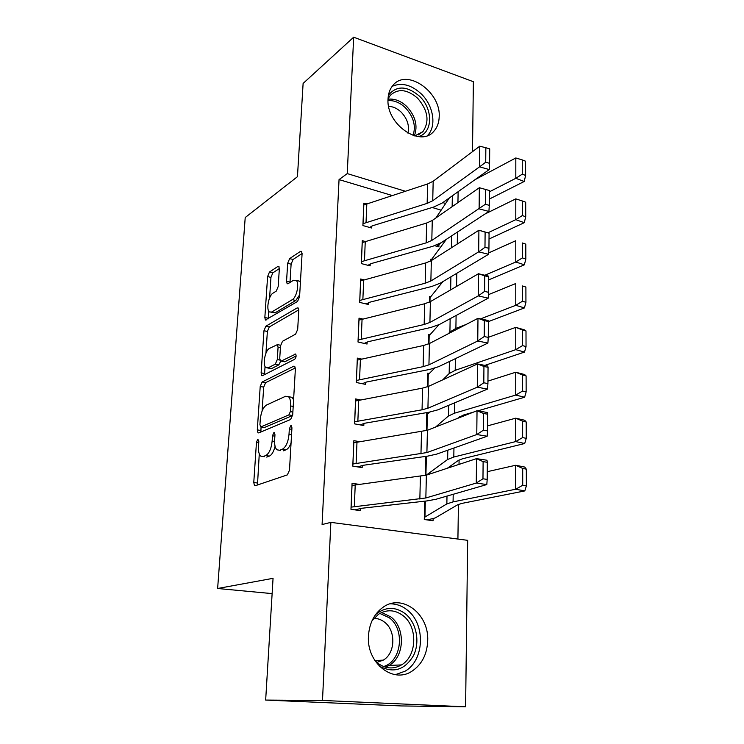 <?xml version="1.0" encoding="UTF-8"?>
<svg xmlns="http://www.w3.org/2000/svg" width="744" height="744" viewBox="0 0 744 744"><rect width="100%" height="100%" fill="white"/><g stroke="black" fill="none" stroke-linecap="round" stroke-linejoin="round"><path stroke-width="1.12" d="M257.824 439.192L256.466 442.289L253.769 482.493L254.485 485.609L255.211 485.748L287.361 474.886L289.481 470.217L291.946 427.856L291.434 425.735L290.802 425.633L289.332 428.916L289.016 434.329C288.188 442.141 285.975 447.107 282.357 449.227L279.614 450.269L276.945 449.804C275.178 448.074 274.406 444.828 274.629 440.067L274.964 434.766L274.471 432.683L273.885 432.589L272.481 435.779L272.146 441.062C271.318 448.678 269.188 453.505 265.748 455.542L263.153 456.528L260.688 456.1C258.977 454.426 258.242 451.227 258.484 446.512L258.828 441.332L257.824 439.192M439.192 116.771C439.016 122.658 437.258 127.475 433.91 131.204C420.602 148.065 385.978 124.35 388.033 99.008C388.275 93.549 389.884 89.038 392.869 85.476C406.438 67.797 440.959 91.717 439.192 116.771M427.707 640.844C427.047 654.46 421.802 664.569 411.962 671.19C393.204 684.015 366.578 663.099 368.438 636.269C369.257 623.481 374.083 613.846 382.918 607.364C402.048 593.108 429.195 613.884 427.707 640.844M279.335 268.807L278.814 266.445L277.865 266.445L269.468 272.044L267.598 276.573L264.845 317.511L265.394 320.004L297.535 301.469L299.581 296.698L302.083 253.769L301.525 251.379L300.474 251.379L289.63 258.605L287.668 263.292L286.561 281.195L287.119 283.641L288.095 283.659L293.452 280.283L296.149 280.349C299.646 282.897 296.744 297.423 292.29 299.665L271.718 312.034L269.337 311.95C266.017 309.532 268.733 295.452 272.955 293.192L276.275 291.099L278.2 286.505L279.335 268.807M391.986 195.449L339.05 179.592L322.087 524.548L330.866 522.372L467.669 540.33L465.605 706.8L322.496 700.457L330.866 522.372M339.05 179.592L347.253 173.594L353.66 37.2L473.37 81.71L472.496 151.664M465.605 706.8L401.369 705.944L265.664 700.067L273.057 578.321L217.629 588.495L245.213 217.536L297.451 176.691L303.115 83.43L353.66 37.2M265.664 700.067L322.496 700.457M262.13 381.998L260.214 386.462L257.303 429.883L257.954 432.785L258.735 432.896L290.616 419.495L292.708 414.789L295.368 369.117L294.698 366.318L293.741 366.215L262.13 381.998L265.608 382.667L263.692 387.131L262.102 411.06M261.125 372.865L263.962 330.717L265.85 326.216L297.163 307.923L298.167 307.969L298.772 310.555L297.684 329.369L295.619 334.13L282.497 341.291L280.516 345.923L279.744 358.273L280.367 360.979L281.269 361.063L295.675 354.042C296.456 355.892 296.131 357.641 294.68 359.287L262.548 375.636L261.73 375.562L261.125 372.865L264.585 373.553L265.059 366.485M217.629 588.495L272.127 593.61M364.858 241.382L362.272 240.675L361.314 263.581L370.14 265.887L370.214 263.981M430.339 261.181L430.385 259.256L431.669 259.609M362.375 318.934L359.017 318.144L358.013 342.026L367.043 344.035L367.118 342.035M428.395 344.016L428.618 334.437L430.172 334.8M360.226 399.835L355.613 398.942L354.572 423.866L363.807 425.54L363.89 423.457M426.368 430.637L426.786 412.734L428.758 413.115M358.924 484.335L352.07 483.293L350.973 509.324L360.44 510.635L360.524 508.468M424.712 501.177L424.285 519.517L433.073 520.735L433.12 518.633M441.127 210.171L432.199 207.492M457.913 539.047L458.425 504.386M459.02 464.396L459.085 459.969M459.718 417.533L459.736 416.538M425.317 475.453L425.763 456.388M359.408 441.62L353.865 440.662L352.786 466.125L362.142 467.623L362.226 465.502M427.391 386.834L427.707 373.181L429.446 373.553M361.24 358.952L357.334 358.115L356.311 382.509L365.444 384.35L365.527 382.314M429.372 302.138L429.511 296.465L430.916 296.828M363.593 279.753L360.663 279.009L359.678 302.389L368.606 304.556L368.689 302.603M434.747 245.706L438.886 246.859L438.923 245.046M366.15 203.8L363.853 203.131L362.905 225.572L371.647 228.017L371.721 226.139M445.637 203.465L442.782 202.601M405.192 191.189L347.253 173.594M264.306 456.704L263.153 456.528M275.085 446.261C273.746 451.627 271.83 454.909 269.337 456.109L266.733 457.095M280.618 450.427L279.614 450.269M291.071 442.913C289.658 446.679 287.965 448.985 286.012 449.822L283.259 450.864M259.275 453.877L257.471 484.986M295.34 367.936L265.608 382.667M261.051 426.917L260.874 431.994M259.926 424.778L260.939 426.879L288.895 414.892L290.355 411.609L290.681 405.973C290.876 401.407 290.132 398.3 288.449 396.664L285.547 396.282L266.51 405.034C263.153 407.266 261.079 412.046 260.288 419.374L259.926 424.778M260.912 426.889L264.473 427.484L260.939 426.879M292.634 415.496L264.473 427.484M293.582 399.798L292.067 397.343L289.435 396.85M265.933 353.279L267.375 331.461L263.962 330.717M298.781 309.848L269.272 326.969L267.375 331.461M281.111 361.138L284.803 361.789L296.131 355.985M269.421 348.443C265.069 350.396 262.362 365.099 265.887 367.638L268.147 367.843L275.317 364.142L277.289 359.557L278.07 347.253L277.456 344.602L269.421 348.443M267.756 368.02L271.634 368.55L268.147 367.843M280.702 361.156L278.833 364.858L271.634 368.55M264.585 373.553L264.594 374.595M271.048 312.331L275.15 312.815L271.718 312.034M299.692 294.801L295.787 300.492L275.15 312.815M300.418 282.283L299.637 281.204L297.805 280.748M302.092 253.518L293.071 259.479L291.109 264.157L290.002 282.46M268.724 311.15L268.231 318.869M279.344 268.565L272.825 272.871L270.956 277.391L269.598 297.963M427.279 519.935L435.194 517.936L457.746 504.72L461.95 503.39L524.799 490.91L515.694 489.236L453.077 501.884L446.856 503.902L424.331 517.406M522.725 485.255L526.371 485.934L526.324 469.157L522.697 468.432L522.725 485.255L515.694 489.236L515.704 465.26L487.246 471.687M522.697 468.432L515.704 465.26L524.753 467.065L526.324 469.157M526.371 485.934L524.799 490.91M351.977 485.451L426.377 475.137L476.523 458.639L486.995 460.238L487.32 462.284L483.116 461.643L482.968 478.792L487.19 479.396L487.32 462.284M355.009 509.882L361.491 508.301L426.861 500.935L435.882 499.298L486.809 484.558L476.272 483.061L476.523 458.639L483.116 461.643M351.066 507.138L425.847 497.969L476.272 483.061L482.968 478.792M486.809 484.558L487.19 479.396M447.33 468.246L458.416 460.378L462.573 458.76L524.706 443.508L515.713 441.583L453.803 457.03L447.646 459.476L426.284 475.165M522.651 437.574L526.25 438.356L526.213 421.978L522.632 421.16L522.651 437.574L515.713 441.583L515.722 418.184L487.599 425.856M522.632 421.16L515.722 418.184L524.659 420.239L526.213 421.978M526.25 438.356L524.706 443.508M457.281 418.491L463.187 415.124L473.305 412.176M477.843 410.855L524.613 397.24L515.731 395.073L454.519 413.19L448.418 416.036L435.621 427.028M426.74 414.733L429.902 412.064M522.586 391.037L526.148 391.921L526.101 375.925L522.567 375.013L522.586 391.037L515.731 395.073L515.731 372.233L487.943 381.095M522.567 375.013L515.731 372.233L524.567 374.511L526.101 375.925M526.148 391.921L524.613 397.24M353.772 442.773L427.419 430.264L477.025 410.716L487.366 412.511L487.683 414.194L483.535 413.478L483.386 430.199L487.562 430.897L487.683 414.194M357.734 466.916L363.184 465.298L427.893 456.081L436.812 454.082L487.181 436.235L476.774 434.533L477.025 410.716L483.535 413.478M352.879 463.996L426.898 452.566L476.774 434.533L483.386 430.199M487.181 436.235L487.562 430.897M355.53 401.007L422.592 388.108L428.432 386.406L477.509 363.946L487.72 365.936L488.045 367.285L483.944 366.485L483.805 382.797L487.925 383.569L488.045 367.285M360.115 424.871L364.839 423.215L428.897 412.241L437.723 409.888L487.543 389.084L477.267 387.187L477.509 363.946L483.944 366.485M354.656 421.774L422.053 409.805L427.93 408.205L477.267 387.187L483.805 382.797M487.543 389.084L487.925 383.569M375.581 614.591C385.215 606.667 395.092 606.36 405.21 613.661C416.398 622.561 420.286 641.737 413.58 655.455C404.783 670.102 393.306 673.608 379.152 665.992M374.734 660.328L377.915 663.285C385.671 668.865 393.52 669.414 401.453 664.922C417.198 656.059 417.933 626.662 403.034 615.641C394.971 609.652 386.768 609.206 378.417 614.302L372.019 620.756M373.814 618.413C377.692 618.348 381.272 619.594 384.536 622.161C396.096 630.624 395.455 653.279 383.262 660.142L376.855 662.411M395.324 674.678L405.062 671.2C424.703 660.216 425.642 623.667 407.163 609.95C402.002 605.839 396.338 603.812 390.2 603.84M388.452 95.148C396.645 85.346 406.987 85.7 419.486 96.19C433.427 109.145 432.869 133.278 418.258 136.598M414.752 135.929L422.908 131.632C429.744 121.449 427.967 110.298 417.589 98.189C407.191 89.215 398.077 88.276 390.247 95.381L388.043 98.803M388.647 106.346C393.102 106.513 397.287 108.447 401.183 112.139C407.331 118.705 409.591 125.699 407.945 133.139M427.53 135.548L427.716 135.343C436.793 126.034 433.492 105.536 421.169 93.809C411.311 84.77 401.658 82.268 392.2 86.304M484.856 365.378L524.52 352.061L515.741 349.661L455.216 370.317L449.171 373.553L442.745 379.849M427.661 375.143L434.58 368.215M522.521 345.607L526.036 346.583L525.999 330.959L522.502 329.964L522.521 345.607L515.741 349.661L515.75 327.36L488.269 337.348M522.502 329.964L515.75 327.36L524.483 329.862L525.999 330.959M526.036 346.583L524.52 352.061M488.389 321.613L524.436 307.923L515.759 305.319L480.605 318.869M466.237 324.412L455.895 328.392L449.915 332.001L448.381 333.684M428.572 336.353L438.839 324.784M522.455 301.246L525.934 302.297L525.896 287.044L522.437 285.956L522.455 301.246L515.759 305.319L515.769 283.529L488.464 294.652M522.437 285.956L525.896 287.044M525.934 302.297L524.436 307.923M357.25 360.133L423.643 345.458L429.428 343.533L477.983 318.311L488.073 320.478L488.389 321.492L484.344 320.627L484.204 336.548L488.269 337.395L488.389 321.492M362.263 383.709L366.467 382.035L429.874 369.387L438.616 366.69L487.897 343.068L477.75 340.994L477.983 318.311L484.344 320.627M356.395 380.463L423.122 366.662L428.935 364.848L477.75 340.994L484.204 336.548M487.897 343.068L488.269 337.395M358.933 320.125L424.675 303.747L430.395 301.608L478.448 273.746L488.417 276.089L488.734 276.796L484.735 275.857L484.595 291.406L488.613 292.318L488.734 276.796M364.262 343.412L368.057 341.728L430.832 327.462L439.481 324.449L488.25 298.149L478.225 295.898L478.448 273.746L484.735 275.857M358.097 340.027L424.164 324.486L429.911 322.45L478.225 295.898L484.595 291.406M488.25 298.149L488.613 292.318M488.715 279.865L524.353 264.808L515.778 262L484.856 275.252M429.465 298.344L442.913 281.595M522.4 257.908L525.831 259.042L525.794 244.144L522.372 242.972L522.4 257.908L515.778 262L515.778 240.712L488.669 252.913M522.372 242.972L525.794 244.144M525.831 259.042L524.353 264.808M360.58 280.944L425.68 262.939L431.343 260.595L478.904 230.231L489.068 233.151L485.116 232.147L484.976 247.324L488.948 248.31L489.068 233.151M366.15 303.961L369.61 302.25L431.771 286.459L440.336 283.139L488.585 254.281L478.68 251.863L478.904 230.231L485.116 232.147M359.761 300.437L425.177 283.232L430.869 280.99L478.68 251.863L484.976 247.324M488.585 254.281L488.948 248.31M489.022 239.029L524.269 222.679L515.787 219.675L488.296 232.621M430.339 261.098L446.381 239.308M522.335 215.555L525.729 216.774L525.692 202.21L522.316 200.964L522.335 215.555L515.787 219.675L515.797 198.871L484.949 214.03M515.797 198.871L522.316 200.964M525.729 216.774L524.269 222.679M362.198 242.581L426.665 223.014L432.273 220.484L479.341 187.721L489.394 190.511L485.488 189.45L485.358 204.275L489.282 205.325L489.394 190.511M367.936 265.31L371.135 263.599L432.692 246.338L441.164 242.721L488.92 211.436L479.127 208.85L479.341 187.721L485.488 189.45M361.389 261.665L426.173 242.869L431.808 240.433L485.358 204.275M488.92 211.436L489.282 205.325M436.747 246.264L441.583 242.442M489.329 199.085L524.185 181.49L515.806 178.3L489.385 191.831M449.357 197.932L435.882 217.973M522.279 174.17L525.627 175.463L525.599 161.225L522.251 159.904L522.279 174.17L515.806 178.3L515.815 157.96L475.007 179.695M515.815 157.96L522.251 159.904M525.627 175.463L524.185 181.49M363.779 204.991L427.633 183.945L433.185 181.229L479.778 146.187L479.564 166.842L485.72 162.22L489.599 163.327L489.71 148.856L485.851 147.731L485.72 162.22M369.647 227.459L372.623 225.739L433.594 207.065L441.983 203.177L489.236 169.567L479.564 166.842L432.729 200.75L427.149 203.372L362.988 223.684M489.236 169.567L489.599 163.327M485.851 147.731L479.778 146.187M258.735 442.671L256.466 442.289M291.862 429.362L289.332 428.916M274.871 436.179L272.481 435.779M269.337 456.109L265.748 455.542M274.573 441.462L272.146 441.062M286.012 449.822L282.357 449.227M291.546 434.766L289.016 434.329M257.34 483.014L253.769 482.493M294.81 366.439L293.741 366.215M260.819 430.478L257.303 429.883M263.692 387.131L260.214 386.462M292.532 415.552L288.895 414.892M292.866 412.064L290.355 411.609M293.192 406.438L290.681 405.973M269.272 326.969L265.85 326.216M298.363 308.193L297.163 307.923M284.803 361.789L281.269 361.063M295.768 354.135L294.996 353.977M278.833 364.858L275.317 364.142M279.884 360.087L277.289 359.557M280.395 347.746L278.07 347.253M295.787 300.492L292.29 299.665M290.021 282.041L286.561 281.195M291.109 264.157L287.668 263.292M293.071 259.479L289.63 258.605M301.785 251.714L300.474 251.379M268.249 318.274L264.845 317.511M270.956 277.391L267.598 276.573M272.825 272.871L269.468 272.044M279.037 266.733L277.865 266.445M424.378 517.396L424.759 501.168M453.077 501.884L453.198 494.286M446.856 503.902L446.995 496.081M424.945 517.201L425.326 501.103M352.024 485.432L351.112 507.129M420.407 476.365L419.849 499.075M426.377 475.137L425.847 497.969M355.223 484.809L354.33 506.571M425.363 475.435L425.81 456.379M453.803 457.03L453.952 448.009M447.646 459.476L447.804 450.185M425.921 475.277L426.368 456.305M426.414 430.618L426.786 414.715M454.519 413.19L454.686 402.802M448.418 416.036L448.604 405.341M426.972 430.432L427.344 414.417M353.819 442.754L352.926 463.977M421.513 431.734L420.964 453.924M427.419 430.264L426.898 452.566M356.99 442.001L356.116 463.289M355.576 400.988L354.702 421.755M422.592 388.108L422.053 409.805M428.432 386.406L427.93 408.205M358.72 400.123L357.864 420.946M381.635 612.507L390.842 616.916C405.564 627.75 404.755 656.692 389.14 665.424L385.494 667.191M383.569 666.54C401.723 661.37 405.22 629.322 389.307 617.78L379.831 613.419M388.024 99.222C394.543 98.459 400.774 100.877 406.726 106.466C415.487 116.083 418.026 125.876 414.371 135.827M413.05 135.417C416.138 125.903 413.58 116.678 405.368 107.731C399.891 102.57 394.106 100.208 388.015 100.645M427.437 386.815L427.707 375.125M455.216 370.317L455.402 358.645M449.171 373.553L449.385 361.528M427.986 386.601L428.265 374.79M428.442 343.998L428.618 336.334M455.895 328.392L456.1 315.484M449.915 332.001L450.148 318.692M428.99 343.747L429.167 335.963M357.287 360.115L356.441 380.444M423.643 345.458L423.122 366.662M429.428 343.533L428.935 364.848M360.412 359.129L359.566 379.514M358.971 320.106L358.134 339.999M424.675 303.747L424.164 324.486M430.395 301.608L429.911 322.45M362.068 319.009L361.24 338.966M429.418 302.12L429.511 298.325M456.574 286.431L456.788 273.299M450.659 289.853L450.892 276.824M429.967 301.841L430.051 297.916M360.626 280.925L359.798 300.409M425.68 262.939L425.177 283.232M431.343 260.595L430.869 280.99M363.686 279.725L362.877 299.265M457.262 244.051L457.458 232.044M451.413 247.789L451.627 235.867M362.235 242.553L361.435 261.637M426.665 223.014L426.173 242.869M432.273 220.484L431.808 240.433M365.267 241.251L364.486 260.391M457.941 202.619L458.118 191.701M452.147 206.655L452.343 195.812M363.816 204.963L363.026 223.656M427.633 183.945L427.149 203.372M433.185 181.229L432.729 200.75M366.829 203.568L366.048 222.317M255.285 485.72L254.485 485.609M258.707 432.906L257.954 432.785M292.067 397.343L288.449 396.664M280.581 345.272L277.456 344.602M262.418 375.692L261.73 375.562M299.637 281.204L296.149 280.349M287.779 283.799L287.119 283.641M266.026 320.153L265.394 320.004M383.262 660.142L374.93 660.533M401.453 664.922L389.14 665.424L385.355 667.145M418.323 134.915L422.908 131.632"/></g></svg>
